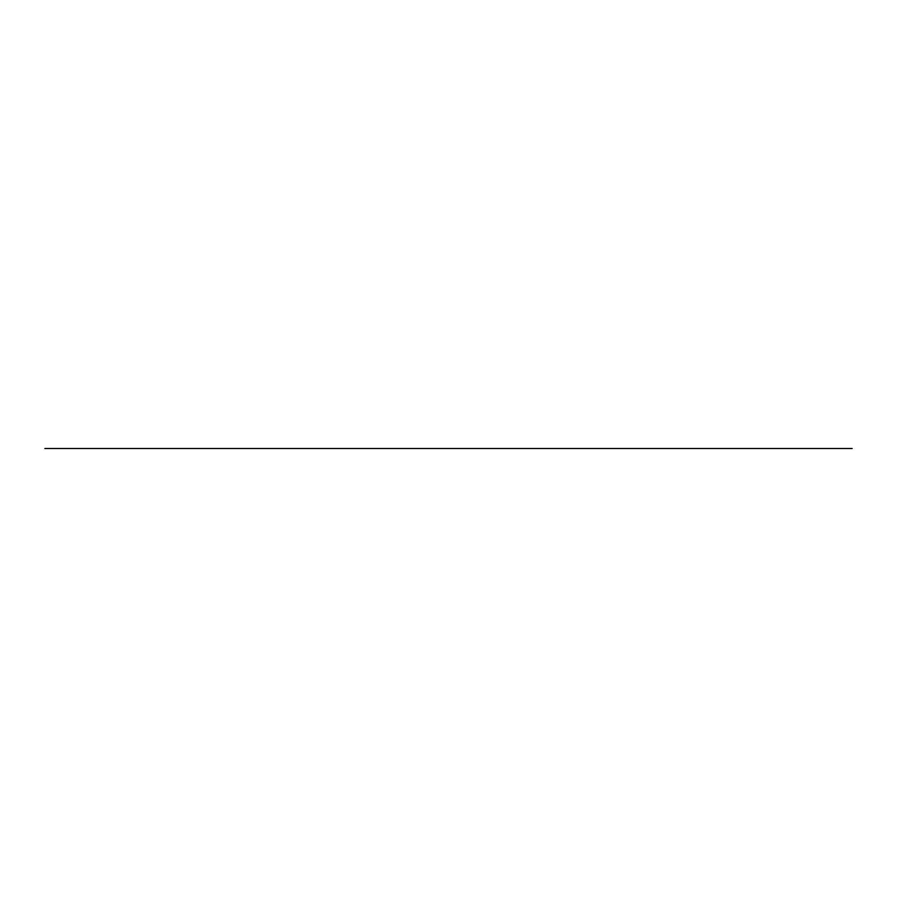 <?xml version="1.0" encoding="UTF-8"?>
<svg xmlns="http://www.w3.org/2000/svg" width="897" height="897" viewBox="0 0 897 897"><rect width="100%" height="100%" fill="white"/><g stroke="black" fill="none" stroke-linecap="round" stroke-linejoin="round"><path stroke-width="1.35" d="M44.85 448.5L852.15 448.5L44.85 448.5"/></g></svg>

